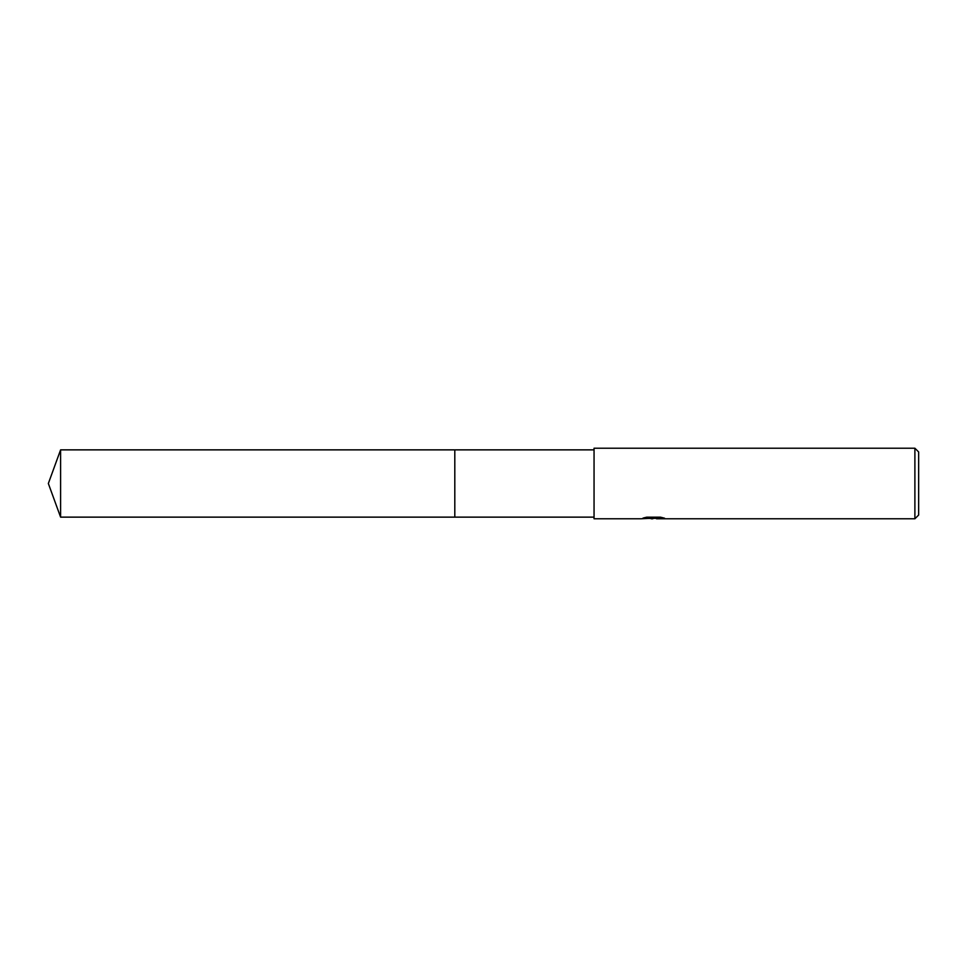<?xml version="1.0" encoding="UTF-8"?>
<svg xmlns="http://www.w3.org/2000/svg" width="967" height="967" viewBox="0 0 967 967"><rect width="100%" height="100%" fill="white"/><g stroke="black" fill="none" stroke-linecap="round" stroke-linejoin="round"><path stroke-width="1.45" d="M594.052 517.14L454.804 517.14L454.804 449.86L594.052 449.86M454.804 517.14L454.804 449.86L454.804 517.14L60.595 517.14L60.595 449.86L454.804 449.86M655.856 518.312L648.748 518.433M652.858 518.783L651.19 518.783M914.891 518.783L914.891 448.217L918.65 451.976L918.65 515.024L914.891 518.783L656.593 518.783L662.516 517.635M644.723 517.635L654.272 518.107L640.855 518.783L594.052 518.783L594.052 448.217L914.891 448.217M654.272 518.107L642.982 518.107L646.657 517.188L660.582 517.188L664.619 518.215L656.46 518.759M651.081 518.312L652.29 518.239M653.402 518.312L656.46 518.312M60.595 449.86L48.35 483.5L60.595 517.14"/></g></svg>
